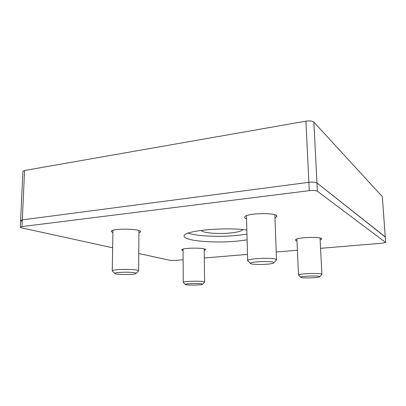 <?xml version="1.0" encoding="UTF-8"?>
<svg xmlns="http://www.w3.org/2000/svg" width="406" height="406" viewBox="0 0 406 406"><rect width="100%" height="100%" fill="white"/><g stroke="black" fill="none" stroke-linecap="round" stroke-linejoin="round"><path stroke-width="0.61" d="M242.783 229.568L242.742 229.669C241.697 231.121 237.662 232.222 230.633 232.973C218.316 234.298 201.995 232.922 201.351 230.359M22.071 221.255L20.61 220.519L22.909 171.347L24.578 170.495L305.916 121.166C309.727 120.643 312.376 120.952 313.858 122.094L382.33 196.651L385.264 236.876M20.61 220.524L22.3 219.885L308.87 182.314C312.767 181.908 315.467 182.121 316.959 182.954L385.238 236.855L385.654 242.316M201.686 283.819L202.533 284.296C201.371 285.24 185.192 285.382 185.319 284.444C184.608 283.647 198.047 283.129 201.686 283.819M183.385 282.556L183.263 282.327C183.329 281.333 199.239 280.785 203.502 281.637L204.639 282.155M134.35 272.715C135.817 272.964 136.36 273.238 135.98 273.532C134.609 274.872 115.025 274.806 114.781 273.451C113.614 272.319 129.047 271.731 134.35 272.715M112.437 271.127L112.269 270.812C112.132 269.422 130.331 268.838 136.502 270.041C138.045 270.315 138.75 270.614 138.619 270.934L136.076 273.431M246.528 218.748C245.006 218.22 244.397 217.621 244.701 216.956C245.884 212.764 280.064 212.46 276.719 216.652L274.979 217.834M296.999 240.936C295.756 240.616 295.258 240.235 295.507 239.799C296.466 237.089 324.166 236.414 321.562 239.17L320.146 239.966M188.13 233.14C196.991 236.236 219.737 237.211 237.353 235.424L246.944 234.145M247.102 239.875L237.49 241.093C213.536 243.529 181.736 240.646 184.192 235.678C184.334 230.73 224.477 226.858 246.833 230.004M112.893 232.709L111.28 231.395C111.351 228.055 142.506 228.654 140.547 231.917L138.923 232.948M183.06 250.781L181.731 249.868C182.02 247.584 207.273 247.543 205.527 249.817L204.218 250.527M320.573 248.325L382.208 243.204L385.67 242.478L317.38 191.256C315.888 190.47 313.183 190.272 309.27 190.663L21.99 226.594L20.3 227.193L20.61 220.519L22.3 219.885L308.87 182.314C312.767 181.908 315.467 182.121 316.959 182.954L385.274 237.048M138.761 253.496L169.886 260.307L174.717 260.439L183.121 259.744M204.314 257.983L247.498 254.395M276.232 252.009L297.405 250.248M20.3 227.193L21.767 227.893L112.65 247.782M319.446 276.385L319.618 276.831C317.756 277.978 300.191 278.364 300.765 277.252C300.303 276.237 316.995 275.451 319.446 276.385M298.699 275.354L298.481 274.974C299.075 273.69 318.7 272.842 321.527 273.994L321.907 274.446M273.192 262.2L273.629 263.027C271.122 264.737 250.005 265.017 250.441 263.332C249.644 261.794 269.366 260.794 273.192 262.2M248.046 261.078L247.665 260.424C248.335 258.515 271.35 257.5 275.73 259.206L276.527 260.048M317.38 191.256L313.858 122.094M309.27 190.663L305.916 121.166M21.99 226.594L24.578 170.495M385.634 242.296L382.33 196.651M202.635 284.19L204.528 282.246M185.319 284.444L183.248 282.424M204.634 282.013L204.198 248.893M183.263 282.327L183.05 249.147M114.781 273.451L112.279 270.969M138.624 270.777L138.938 230.583M112.269 270.812L112.934 230.334M276.719 216.652L276.694 215.87M321.562 239.17L321.537 238.677M140.547 231.643L140.547 231.917M319.821 276.613L321.719 274.573M300.765 277.252L298.415 275.09M321.892 274.162L320.045 238.007M298.481 274.974L296.913 238.997M273.928 262.707L276.237 260.271M250.441 263.332L247.584 260.642M276.511 259.596L274.867 214.804M247.665 260.424L246.442 215.738"/></g></svg>
